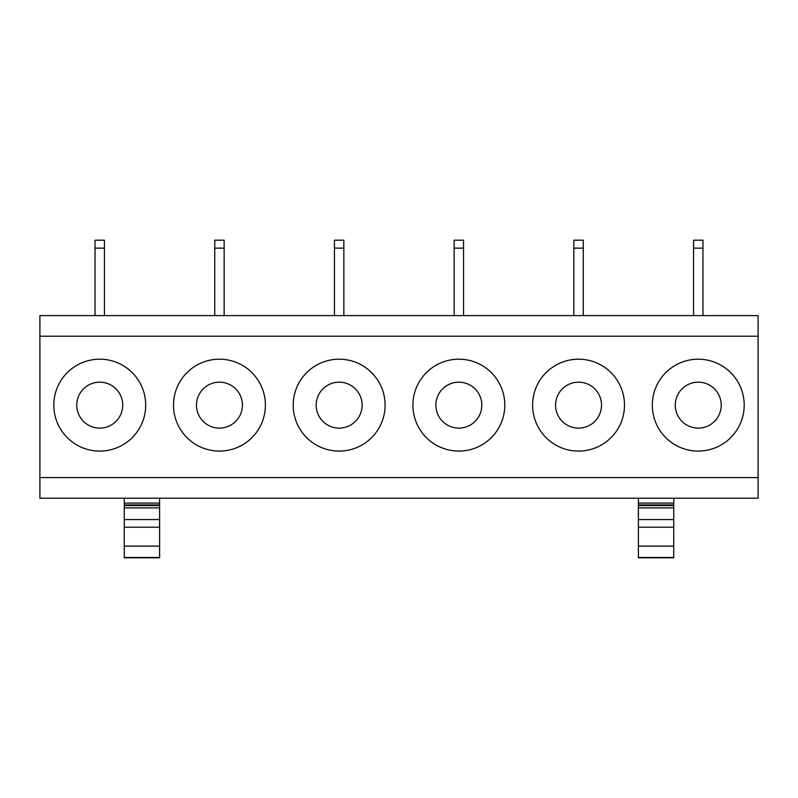 <?xml version="1.0" encoding="UTF-8"?>
<svg xmlns="http://www.w3.org/2000/svg" width="798" height="798" viewBox="0 0 798 798"><rect width="100%" height="100%" fill="white"/><g stroke="black" fill="none" stroke-linecap="round" stroke-linejoin="round"><path stroke-width="1.2" d="M39.9 477.593L39.9 315.599L758.1 315.599L758.1 498.211L39.9 498.211L39.9 477.593L758.1 477.593M39.9 336.217L758.1 336.217M59.431 383.11A45.945 45.945 0 0 1 121.775 364.816A45.945 45.945 0 0 1 140.069 427.169A45.945 45.945 0 0 1 77.725 445.464A45.945 45.945 0 0 1 59.431 383.11M259.769 427.169A45.945 45.945 0 0 1 197.425 445.464A45.945 45.945 0 0 1 179.131 383.11A45.945 45.945 0 0 1 241.475 364.816A45.945 45.945 0 0 1 259.769 427.169M379.469 427.169A45.945 45.945 0 0 1 317.125 445.464A45.945 45.945 0 0 1 298.831 383.11A45.945 45.945 0 0 1 361.175 364.816A45.945 45.945 0 0 1 379.469 427.169M499.169 427.169A45.945 45.945 0 0 1 436.825 445.464A45.945 45.945 0 0 1 418.531 383.11A45.945 45.945 0 0 1 480.875 364.816A45.945 45.945 0 0 1 499.169 427.169M618.869 427.169A45.945 45.945 0 0 1 556.525 445.464A45.945 45.945 0 0 1 538.231 383.11A45.945 45.945 0 0 1 600.575 364.816A45.945 45.945 0 0 1 618.869 427.169M738.569 427.169A45.945 45.945 0 0 1 676.225 445.464A45.945 45.945 0 0 1 657.931 383.11A45.945 45.945 0 0 1 720.275 364.816A45.945 45.945 0 0 1 738.569 427.169M159.6 546.121L124.259 546.121L124.259 504.905L159.6 504.905L159.6 557.802L124.259 557.802L159.6 557.802M159.6 498.211L159.6 504.905M124.259 546.121L124.259 557.802M124.259 504.905L124.259 503.109L159.6 503.109M124.259 498.211L124.259 503.109M673.741 498.211L673.741 527.209L638.4 527.209L638.4 557.802L673.741 557.802L673.741 527.209M638.4 498.211L638.4 503.109L673.741 503.109M638.4 503.109L638.4 527.209M119.909 416.157A22.972 22.972 90 0 0 110.762 384.975A22.972 22.972 90 0 0 79.591 394.122A22.972 22.972 90 0 0 88.738 425.304A22.972 22.972 90 0 0 119.909 416.157M199.291 394.122A22.972 22.972 90 0 0 208.438 425.304A22.972 22.972 90 0 0 239.609 416.157A22.972 22.972 90 0 0 230.462 384.975A22.972 22.972 90 0 0 199.291 394.122M318.991 394.122A22.972 22.972 90 0 0 328.138 425.304A22.972 22.972 90 0 0 359.309 416.157A22.972 22.972 90 0 0 350.162 384.975A22.972 22.972 90 0 0 318.991 394.122M438.691 394.122A22.972 22.972 90 0 0 447.838 425.304A22.972 22.972 90 0 0 479.009 416.157A22.972 22.972 90 0 0 469.862 384.975A22.972 22.972 90 0 0 438.691 394.122M558.391 394.122A22.972 22.972 90 0 0 567.538 425.304A22.972 22.972 90 0 0 598.709 416.157A22.972 22.972 90 0 0 589.562 384.975A22.972 22.972 90 0 0 558.391 394.122M678.091 394.122A22.972 22.972 90 0 0 687.238 425.304A22.972 22.972 90 0 0 718.409 416.157A22.972 22.972 90 0 0 709.262 384.975A22.972 22.972 90 0 0 678.091 394.122M104.458 248.148L104.458 240.198L95.042 240.198L95.042 248.148L104.458 248.148L104.458 315.599M95.042 248.148L95.042 315.599M224.158 248.148L224.158 240.198L214.742 240.198L214.742 248.148L224.158 248.148L224.158 315.599M214.742 248.148L214.742 315.599M343.858 248.148L343.858 240.198L334.442 240.198L334.442 248.148L343.858 248.148L343.858 315.599M334.442 248.148L334.442 315.599M463.558 248.148L463.558 240.198L454.142 240.198L454.142 248.148L463.558 248.148L463.558 315.599M454.142 248.148L454.142 315.599M583.258 248.148L583.258 240.198L573.842 240.198L573.842 248.148L583.258 248.148L583.258 315.599M573.842 248.148L573.842 315.599M702.958 248.148L702.958 240.198L693.542 240.198L693.542 248.148L702.958 248.148L702.958 315.599M693.542 248.148L693.542 315.599M124.259 557.443L159.6 557.443M124.259 505.613L159.6 505.613M124.259 507.917L159.6 507.917M124.259 519.558L159.6 519.558M159.6 527.209L124.259 527.209M638.4 557.443L673.741 557.443M638.4 505.613L673.741 505.613M638.4 507.917L673.741 507.917M638.4 519.558L673.741 519.558M673.741 546.121L638.4 546.121M638.4 557.802L673.741 557.802M638.4 504.905L673.741 504.905"/></g></svg>
